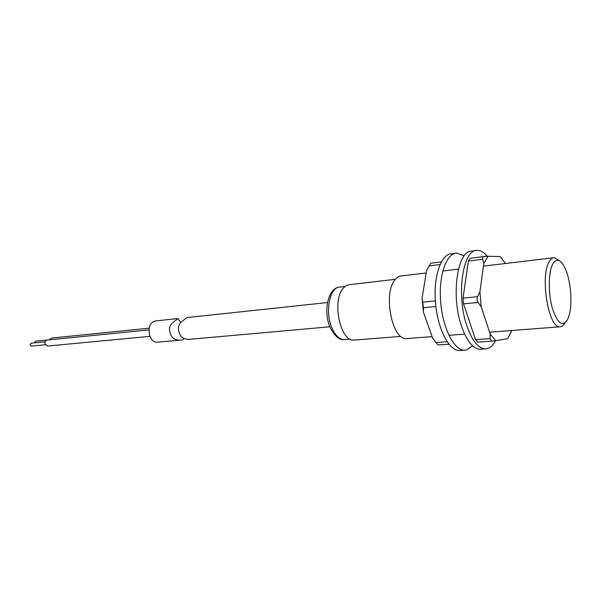 <?xml version="1.0" encoding="UTF-8"?>
<svg xmlns="http://www.w3.org/2000/svg" width="601" height="601" viewBox="0 0 601 601"><rect width="100%" height="100%" fill="white"/><g stroke="black" fill="none" stroke-linecap="round" stroke-linejoin="round"><path stroke-width="0.9" d="M552.522 264.432C548.21 272.877 548.172 294.107 552.514 308.816C557.871 324.119 563.017 327.425 567.975 318.718L569.387 314.443C572.43 302.829 570.815 282.102 565.939 270.149C561.244 259.347 556.766 257.446 552.522 264.432M559.246 260.646L554.377 257.649C552.304 257.626 550.478 259.151 548.901 262.239C540.044 277.512 548.713 328.108 559.749 326.824C561.762 326.914 563.535 325.592 565.068 322.857M395.36 279.292L349.79 284.664C347.258 284.739 344.982 286.068 342.961 288.645C331.767 301.371 340.369 341.428 353.794 340.091L355.138 339.986M426.184 272.982L401.573 275.927C398.974 275.987 396.637 277.452 394.572 280.314C383.062 294.535 392.325 340.023 406.186 338.603L407.576 338.498M31.395 346.101L30.133 345.124L31.102 343.171L45.105 341.789M47.614 346.041L45.105 344.057C44.692 341.826 45.33 340.504 47.021 340.091L148.965 329.889M183.47 338.333C183.816 339.347 183.117 339.918 181.367 340.046C175.372 340.639 171.638 338.303 170.166 333.044C168.768 328.965 169.595 325.517 172.645 322.677L178.039 318.53L180.646 322.542M177.896 318.545L155.381 320.949C150.115 322.346 148.169 327.042 149.544 335.02C151.054 339.625 153.48 342.029 156.816 342.239L157.492 342.179M49.44 339.85L51.363 338.093L149.161 328.169M34.445 342.84L35.459 341.18L49.462 339.775M327.492 302.558L186.911 317.583L181.555 321.76C178.505 324.608 177.678 328.078 179.083 332.188C180.525 337.484 184.274 339.843 190.307 339.249L329.754 326.786M487.343 256.334C484.128 252.412 480.83 250.437 477.464 250.407C462.838 248.521 455.851 295.286 467.067 326.388C472.168 340.639 478.118 348.137 484.909 348.88C489.049 348.986 492.595 346.259 495.532 340.707M475.609 250.647L472.281 251.083C457.549 249.227 450.465 295.835 461.741 326.824C466.857 341.022 472.844 348.49 479.688 349.226L481.581 349.098M505.418 263.501L500.242 256.522L488.11 256.296L483.775 263.591L479.906 291.838L481.266 306.81L490.183 334.111L495.772 340.677L507.702 338.701L511.676 330.512M491.828 341.143L477.78 342.142M477.75 342.142L475.549 339.655L489.95 338.611L491.783 341.143L495.772 340.677M479.906 291.838L477.585 296.684C476.713 298.697 476.886 300.62 478.111 302.453L463.551 303.858L475.549 339.655M463.551 303.858L463.033 298.141L477.585 296.684M488.11 256.296L484.421 256.469C482.949 256.627 482.4 257.559 482.738 259.264L468.397 261.044L463.033 298.141M468.397 261.044L470.117 258.265M507.702 338.701L511.631 330.903M505.426 263.501L500.242 256.522M482.738 259.264L483.775 263.591M478.111 302.453L481.266 306.81M490.183 334.111L489.95 338.611M472.687 345.906L466.098 350.135L464.235 350.248C453.778 350.067 442.494 327.522 440.608 301.244C438.58 274.973 446.513 252.886 456.94 253.074L464.152 255.958M438.061 344.951L448.947 344.185L438.061 344.951L432.78 338.438L423.427 312.219L422.112 297.803L426.59 270.525L430.677 263.223M461.027 350.473L459.156 350.586C448.624 350.413 437.288 327.951 435.409 301.762C433.396 275.581 441.389 253.554 451.899 253.735L455.032 253.329M423.427 312.219L423.442 307.727L422.112 297.803M345.244 339.505L343.952 339.61C339.167 339.302 335.118 335.305 331.812 327.628C324.66 311.235 330.009 286.354 340.166 287.06L345.049 286.489M435.86 306.533L423.442 307.727M435.83 342.54L447.129 341.714M440.037 264.568L428.844 265.958M422.931 302.16L435.349 300.921M353.794 340.091L400.844 336.402M406.186 338.603L432.127 336.613M448.909 335.328L464.641 334.118M489.56 332.203L559.749 326.824M442.779 270.998L458.465 269.12M483.429 266.13L553.288 257.776M31.29 346.108L45.398 344.749M47.396 346.063L149.987 336.35M181.367 340.046L156.816 342.239M350.135 339.114L343.952 339.61C339.257 340.181 334.637 336.094 330.099 327.342C322.925 311.243 328.123 286.97 340.166 287.06M484.909 348.88L479.688 349.226M484.023 256.514L470.102 258.265M491.783 341.143L477.555 342.157M459.156 350.586L464.235 350.248M430.669 263.223L441.359 261.878"/></g></svg>
